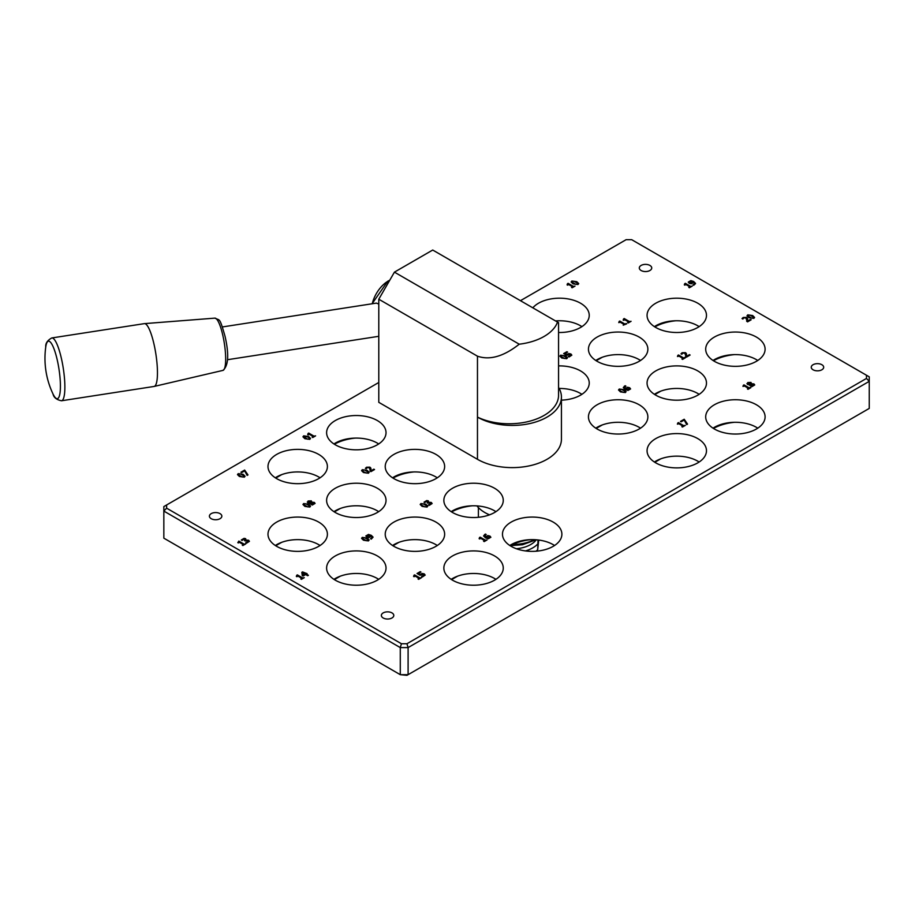 <?xml version="1.0" encoding="UTF-8"?>
<svg xmlns="http://www.w3.org/2000/svg" width="915" height="915" viewBox="0 0 915 915"><rect width="100%" height="100%" fill="white"/><g stroke="black" fill="none" stroke-linecap="round" stroke-linejoin="round"><path stroke-width="1.37" d="M378.787 304.032L376.374 303.117L222.414 326.941M519.228 344.2A49.376 28.514 -0 0 0 557.532 322.091L558.562 322.686L558.562 395.257A49.376 28.514 -0 0 1 530.06 421.094A49.376 28.514 -0 0 1 477.47 417.114L477.47 459.307L378.787 402.337L378.787 299.216L477.47 356.187C489.788 360.441 503.707 356.45 519.228 344.2L394.422 272.144L378.787 299.216M394.422 272.144L432.715 250.035L557.532 322.091M489.514 514.836A38.693 22.337 180 0 1 476.944 505.892M538.718 540.044L537.711 549.686L537.997 539.964M536.076 551.219A29.017 16.756 -0 0 0 537.711 549.686M525.496 550.922A29.017 16.756 -0 0 0 537.711 544.048M516.369 548.737A26.249 15.155 -0 0 0 536.327 539.793M477.47 356.187L477.47 417.114A49.193 28.399 180 0 0 531.066 423.268A49.193 28.399 180 0 0 561.433 397.03A49.193 28.399 180 0 0 558.562 387.468M561.433 397.03L561.433 439.223A49.193 28.399 180 0 1 531.066 465.46A49.193 28.399 180 0 1 477.47 459.307M57.451 360.876A29.086 6.142 81.2 0 1 58.88 397.236A29.086 6.142 81.2 0 1 53.013 393.965C53.768 397.51 56.593 399.786 61.499 400.77A31.785 6.714 81.2 0 0 61.625 359.458A31.785 6.714 81.2 0 0 51.778 337.955C47.408 340.38 45.395 343.4 45.75 347.002A29.086 6.142 81.2 0 1 46.894 342.645A29.086 6.142 81.2 0 1 57.451 360.876M51.778 337.955L144.364 323.635A31.785 6.714 81.2 0 1 144.478 323.624A31.785 6.714 81.2 0 1 154.212 345.138A31.785 6.714 81.2 0 1 154.189 386.427A31.785 6.714 81.2 0 1 154.086 386.45L61.499 400.77M400.278 674.675L163.842 538.169L163.842 511.085L400.278 647.591L408.101 647.591L869.25 381.349L869.25 408.422L408.101 674.675L400.278 674.675L406.958 675.327L408.101 674.675L408.101 647.591L406.958 643.737L401.422 643.737L400.278 647.591L400.278 674.675M869.25 381.349L869.25 376.831L866.482 375.241L866.482 378.433L869.25 381.349M558.413 320.776A40.066 23.138 0 0 0 555.805 321.096M660.767 458.85L654.82 462.281M734.276 422.307A40.066 23.138 0 0 0 713.448 428.437M734.276 354.62A40.066 23.138 0 0 0 713.448 360.75M660.767 391.163L654.82 394.594M602.139 425.006L596.191 428.437M602.139 357.319L596.191 360.75M675.659 320.776A40.066 23.138 0 0 0 654.82 326.907M355.192 438.102A40.066 23.138 0 0 0 334.364 444.233M281.683 474.645L275.735 478.076M457.546 576.176L451.598 579.607M531.055 539.644A40.066 23.138 0 0 0 510.227 545.763M398.929 542.332L392.981 545.763M340.3 576.176L334.352 579.607M472.437 505.789A40.066 23.138 0 0 0 451.598 511.92M340.3 508.488L334.352 511.92M281.683 542.332L275.735 545.763M413.809 471.946A40.066 23.138 0 0 0 392.981 478.076M401.422 643.737L166.61 508.168L166.61 504.977L378.787 382.481M520.452 300.68L626.135 239.673L631.67 239.673L866.482 375.241M166.61 504.977L163.842 506.578L163.842 511.085L166.61 508.168M866.482 378.433L406.958 643.737M639.162 337.075A29.703 17.156 180 0 1 647.866 349.198A29.703 17.156 180 0 1 618.151 366.343A29.703 17.156 180 0 1 588.448 349.198A29.703 17.156 180 0 1 606.782 333.346A29.703 17.156 180 0 1 639.162 337.075M697.779 303.22A29.703 17.156 180 0 1 706.483 315.355A29.703 17.156 180 0 1 676.78 332.5A29.703 17.156 180 0 1 647.065 315.355A29.703 17.156 180 0 1 665.411 299.502A29.703 17.156 180 0 1 697.779 303.22M697.779 370.918A29.703 17.156 180 0 1 706.483 383.042A29.703 17.156 180 0 1 676.78 400.198A29.703 17.156 180 0 1 647.065 383.042A29.703 17.156 180 0 1 665.411 367.201A29.703 17.156 180 0 1 697.779 370.918M697.779 438.605A29.703 17.156 180 0 1 706.483 450.729A29.703 17.156 180 0 1 676.78 467.885A29.703 17.156 180 0 1 647.065 450.729A29.703 17.156 180 0 1 665.411 434.888A29.703 17.156 180 0 1 697.779 438.605M639.162 404.762A29.703 17.156 180 0 1 647.866 416.885A29.703 17.156 180 0 1 618.151 434.042A29.703 17.156 180 0 1 588.448 416.885A29.703 17.156 180 0 1 606.782 401.045A29.703 17.156 180 0 1 639.162 404.762M756.408 404.762A29.703 17.156 180 0 1 765.1 416.885A29.703 17.156 180 0 1 735.397 434.042A29.703 17.156 180 0 1 705.694 416.885A29.703 17.156 180 0 1 724.028 401.045A29.703 17.156 180 0 1 756.408 404.762M756.408 337.075A29.703 17.156 180 0 1 765.1 349.198A29.703 17.156 180 0 1 735.397 366.343A29.703 17.156 180 0 1 705.694 349.198A29.703 17.156 180 0 1 724.028 333.346A29.703 17.156 180 0 1 756.408 337.075M532.839 307.829A29.703 17.156 180 0 1 580.545 303.22A29.703 17.156 180 0 1 589.237 315.355A29.703 17.156 180 0 1 558.562 332.5M558.562 365.897A29.703 17.156 180 0 1 580.545 370.918A29.703 17.156 180 0 1 589.237 383.042A29.703 17.156 180 0 1 561.433 400.152M220.023 513.624A6.222 3.591 180 0 1 221.842 516.163A6.222 3.591 180 0 1 215.62 519.754A6.222 3.591 180 0 1 209.409 516.163A6.222 3.591 180 0 1 213.241 512.846A6.222 3.591 180 0 1 220.023 513.624M391.975 612.901A6.222 3.591 180 0 1 393.793 615.44A6.222 3.591 180 0 1 387.583 619.032A6.222 3.591 180 0 1 381.361 615.44A6.222 3.591 180 0 1 385.204 612.124A6.222 3.591 180 0 1 391.975 612.901M821.864 364.708A6.222 3.591 180 0 1 823.683 367.247A6.222 3.591 180 0 1 817.472 370.838A6.222 3.591 180 0 1 811.25 367.247A6.222 3.591 180 0 1 815.093 363.93A6.222 3.591 180 0 1 821.864 364.708M649.913 265.43A6.222 3.591 180 0 1 651.732 267.969A6.222 3.591 180 0 1 645.51 271.561A6.222 3.591 180 0 1 639.299 267.969A6.222 3.591 180 0 1 643.131 264.652A6.222 3.591 180 0 1 649.913 265.43M393.93 478.648A29.703 17.156 180 0 1 385.226 466.524A29.703 17.156 180 0 1 414.941 449.379A29.703 17.156 180 0 1 444.644 466.524A29.703 17.156 180 0 1 426.31 482.365A29.703 17.156 180 0 1 393.93 478.648M335.313 512.503A29.703 17.156 180 0 1 326.609 500.368A29.703 17.156 180 0 1 356.312 483.223A29.703 17.156 180 0 1 386.027 500.368A29.703 17.156 180 0 1 367.681 516.22A29.703 17.156 180 0 1 335.313 512.503M335.313 444.804A29.703 17.156 180 0 1 326.609 432.681A29.703 17.156 180 0 1 356.312 415.524A29.703 17.156 180 0 1 386.027 432.681A29.703 17.156 180 0 1 367.681 448.522A29.703 17.156 180 0 1 335.313 444.804M276.685 546.346A29.703 17.156 180 0 1 267.992 534.211A29.703 17.156 180 0 1 297.695 517.067A29.703 17.156 180 0 1 327.398 534.211A29.703 17.156 180 0 1 309.064 550.064A29.703 17.156 180 0 1 276.685 546.346M393.93 546.346A29.703 17.156 180 0 1 385.226 534.211A29.703 17.156 180 0 1 414.941 517.067A29.703 17.156 180 0 1 444.644 534.211A29.703 17.156 180 0 1 426.31 550.064A29.703 17.156 180 0 1 393.93 546.346M511.176 546.346A29.703 17.156 180 0 1 502.472 534.211A29.703 17.156 180 0 1 532.175 517.067A29.703 17.156 180 0 1 561.89 534.211A29.703 17.156 180 0 1 543.544 550.064A29.703 17.156 180 0 1 511.176 546.346M452.548 512.503A29.703 17.156 180 0 1 443.855 500.368A29.703 17.156 180 0 1 473.558 483.223A29.703 17.156 180 0 1 503.261 500.368A29.703 17.156 180 0 1 484.927 516.22A29.703 17.156 180 0 1 452.548 512.503M452.548 580.19A29.703 17.156 180 0 1 443.855 568.055A29.703 17.156 180 0 1 473.558 550.91A29.703 17.156 180 0 1 503.261 568.055A29.703 17.156 180 0 1 484.927 583.907A29.703 17.156 180 0 1 452.548 580.19M335.313 580.19A29.703 17.156 180 0 1 326.609 568.055A29.703 17.156 180 0 1 356.312 550.91A29.703 17.156 180 0 1 386.027 568.055A29.703 17.156 180 0 1 367.681 583.907A29.703 17.156 180 0 1 335.313 580.19M276.685 478.648A29.703 17.156 180 0 1 267.992 466.524A29.703 17.156 180 0 1 297.695 449.379A29.703 17.156 180 0 1 327.398 466.524A29.703 17.156 180 0 1 309.064 482.365A29.703 17.156 180 0 1 276.685 478.648M576.805 281.694L578.726 283.593L577.983 284.531L573.053 283.856L571.132 281.957L571.875 281.008L576.805 281.694L578.726 283.616M570.937 354.002L571.829 355.157L569.096 356.976L568.261 356.495L570.297 355.878L570.137 354.46L566.705 355.306L563.686 353.567L566.9 351.715L567.586 352.103L565.127 353.533L566.694 354.425L568.913 353.533L570.937 354.002L571.829 355.18M569.267 356.278L570.788 355.18M565.562 355.866L567.483 357.776L566.751 358.714L561.821 358.04L559.9 356.129L560.643 355.192L565.562 355.866L567.483 357.799M623.698 320.341L623.161 320.033L624.167 318.512L629.451 321.565L631.087 321.302L628.228 322.961L627.633 322.618L628.697 322L624.762 319.735L623.698 320.341M623.161 320.033L624.167 318.557L629.451 321.611L631.053 321.325M626.683 323.841L623.229 325.157L624.293 324.539L620.37 322.274L618.769 322.572L619.764 321.051L625.048 324.104L626.683 323.841L626.089 323.498M618.769 322.618L619.158 321.405M684.855 285.148L684.329 284.839L685.324 283.318L690.608 286.372L692.243 286.109L689.384 287.767L688.789 287.413L689.853 286.807L685.93 284.531L684.855 285.148M684.329 284.839L684.717 283.673M689.212 283.295L688.286 282.083L690.871 280.608L693.684 281.488L695.537 283.593L693.707 285.308L692.952 284.874L694.588 283.616L693.627 282.403L691.34 283.799L689.212 283.295M748.928 317.699L747.006 315.801L747.749 314.863L752.668 315.538L754.589 317.448L753.857 318.386L748.928 317.699M751.169 319.793L747.555 321.874L745.794 317.882L743.815 317.905L742.877 319.038L742.042 318.557L743.197 317.482L746.549 317.402L747.418 318.26L747.612 321.062L750.483 319.392L751.169 319.793M746.72 321.394L746.731 319.804M681.858 354.265L680.977 353.808L682.133 352.733L685.484 352.652L686.353 353.51L686.547 356.312L689.43 354.654L690.104 355.043L686.49 357.125L684.729 353.144L682.75 353.156L681.858 354.265M685.655 356.644L685.667 355.02M685.415 357.754L682.556 359.401L681.95 359.057L683.013 358.44L679.09 356.175L677.489 356.484L677.878 355.306L683.78 358.005L685.415 357.754L684.809 357.41M677.489 356.53L678.495 354.997L683.78 358.051L684.809 357.456M747.509 384.46L747.738 382.55L750.986 382.39L751.478 383.705L754.006 383.957L754.726 384.941L751.958 386.61L746.903 383.614M747.509 384.506L747.738 382.596L750.986 382.436L751.501 383.762L754.006 384.003L754.726 384.963M629.669 387.731L630.595 388.955L629.669 387.777L627.541 387.285L625.242 388.681L627.541 387.239L629.669 387.777M630.595 388.944L628.01 390.419L625.197 389.538L623.344 387.457M623.389 387.754L625.174 385.73L625.929 386.164L624.316 387.422M625.002 386.519L625.242 388.635M684.203 420.042L681.172 421.792L680.486 421.392L684.203 419.253L687.531 424.103L686.696 424.583L684.203 420.042M618.517 389.996L619.261 389.081L624.179 389.756L626.1 391.62L625.368 392.558L620.439 391.883L618.517 389.973L619.261 389.035L624.179 389.71L626.1 391.643M479.677 538.981L479.14 538.672L480.146 537.151L485.43 540.193L487.066 539.942L484.207 541.588L483.6 541.245L484.664 540.628L480.741 538.363L479.677 538.981M479.14 538.672L479.529 537.494M750.883 387.651L748.024 389.31L747.429 388.955L748.493 388.349L744.558 386.073L742.957 386.382L743.964 384.86L749.248 387.903L750.289 387.308L750.883 387.651L749.248 387.903M742.957 386.382L743.964 384.906L749.248 387.949M414.129 576.713L413.591 576.404L414.587 574.883L419.871 577.937L421.518 577.685L418.658 579.332L418.052 578.989L419.116 578.372L415.193 576.107L414.129 576.713M413.591 576.404L413.98 575.238M685.312 425.384L682.453 427.031L681.847 426.687L682.91 426.07L678.987 423.805L677.386 424.103L678.392 422.581L683.665 425.635L685.312 425.384M677.386 424.103L678.392 422.627L683.665 425.681L685.266 425.406M296.883 576.713L296.346 576.404L297.352 574.883L302.636 577.937L304.272 577.685L301.412 579.332L300.818 578.989L301.881 578.372L297.947 576.107L296.883 576.713M296.346 576.404L296.746 575.238M483.658 536.099L485.453 534.074L486.208 534.509L485.282 534.863L485.522 536.979L487.809 535.584L489.948 536.087L490.875 537.254L488.29 538.763L485.476 537.883L483.623 535.801M485.282 534.863L484.584 535.767M307.852 502.918L308.081 501.008L311.329 500.848L311.821 502.163L314.348 502.415L315.069 503.399L312.301 505.057L307.246 502.072M307.852 502.964L308.081 501.043L311.329 500.848L311.821 502.209L314.348 502.461L315.069 503.422M418.475 573.465L420.042 574.403L422.261 573.511L424.286 573.98L425.178 575.089L422.444 576.908L421.609 576.427L423.645 575.81L423.485 574.391L420.054 575.238L417.034 573.499L420.248 571.646L420.934 572.035L418.475 573.465L420.042 574.368L422.261 573.465L424.286 573.934L425.178 575.112M422.616 576.21L424.137 575.158M304.878 506.395L302.957 504.485L303.7 503.547L308.618 504.234L310.54 506.132L309.808 507.07L304.878 506.395M425.807 501.5L424.857 502.644L424.022 502.163L426.756 500.551L428.369 500.882L428.597 502.266L431.308 502.449L432.12 503.536L429.249 505.377L428.414 504.897L430.485 504.291L430.462 502.873L427.831 503.17L427.179 502.793L427.648 501.386L425.807 501.5M426.756 500.551L428.369 500.928L428.597 502.312L431.308 502.495L432.12 503.559M428.472 504.863L431.045 503.639M427.214 502.815L427.648 501.386M238.369 542.938L237.831 542.629L238.838 541.097L244.111 544.15L245.758 543.899L242.898 545.546L242.292 545.203L243.356 544.585L239.433 542.321L238.369 542.938M237.831 542.675L238.838 541.142L244.111 544.196L245.712 543.922M425.852 504.222L427.774 506.132L427.042 507.07L422.112 506.384L420.191 504.485L420.934 503.547L425.852 504.222L427.774 506.155M244.648 470.87L241.617 472.62L240.931 472.22L244.648 470.07L247.976 474.919L247.142 475.4L244.648 470.87M365.874 535.961L368.459 534.44L371.261 535.332L373.08 537.116L371.284 539.141L370.529 538.706L372.165 537.448L371.216 536.236L368.928 537.631L366.789 537.128L365.863 535.916M373.08 537.162L371.261 535.378L368.459 534.486L365.874 536.007M239.398 476.486L237.477 474.588L238.22 473.638L243.15 474.325L245.071 476.235L244.328 477.173L239.398 476.486M367.224 538.066L369.145 539.976L368.413 540.914L363.484 540.227L361.562 538.329L362.306 537.38L367.224 538.066L369.145 539.999M304.867 438.697L302.945 436.798L303.688 435.849L308.607 436.535L310.528 438.434L309.785 439.372L304.867 438.697M307.108 573.716L306.411 574.117L308.424 575.283L307.669 575.718L305.656 574.563L303.059 576.05L302.236 575.581L301.836 572.321L302.556 571.898L307.108 573.716M308.218 434.911L307.68 434.602L308.687 433.081L313.971 436.123L315.606 435.872L312.747 437.519L312.152 437.176L313.216 436.558L309.281 434.293L308.218 434.911M307.68 434.648L308.081 433.424M374.532 469.555L370.918 471.637L369.157 467.645L367.178 467.668L366.24 468.8L365.405 468.308L366.549 467.245L369.912 467.165L370.781 468.011L370.975 470.825L373.846 469.155L374.532 469.555M370.083 471.156L370.083 469.521M249.418 541.348L246.547 543.167L245.712 542.687L247.782 542.08L247.759 540.674L245.129 540.959L244.477 540.582L244.946 539.175L243.996 538.992L242.155 540.445L241.32 539.964L244.053 538.352L245.666 538.672L245.952 540.09L248.606 540.239L249.418 541.348L248.606 540.285L245.952 540.136L245.666 538.672L245.895 540.102M245.758 542.709L248.342 541.428M244.511 540.605L244.946 539.175M367.235 470.379L369.157 472.289L368.413 473.227L363.484 472.54L361.562 470.642L362.306 469.692L367.235 470.379L369.157 472.312M567.62 285.148L567.083 284.839L568.089 283.318L573.362 286.372L575.009 286.109L572.149 287.767L571.543 287.413L572.607 286.807L568.684 284.531L567.62 285.148M567.083 284.839L567.472 283.673M567.506 283.696L573.362 286.406L574.963 286.132M567.083 284.885L567.472 283.707L567.083 284.885M571.589 287.436L572.607 286.807M364.284 472.083L366.252 472.986L367.761 472.849L368.013 471.991L364.433 469.933L362.958 470.07L362.706 470.939L364.284 472.129L366.252 473.032L367.761 472.895L368.013 471.991M362.958 470.07L362.706 470.985L362.958 470.116L362.706 470.985L364.284 472.129M361.562 470.665L362.306 469.738L367.235 470.424M244.74 540.479L244.946 539.221L244.74 540.479M241.32 540.01L244.053 538.397L245.666 538.718M370.083 471.202L370.083 469.567L370.083 471.202M373.846 469.155L374.487 469.567M370.975 470.825L373.846 469.201M370.781 468.011L370.998 469.098M365.405 468.354L366.549 467.291L369.912 467.21L370.781 468.057M308.115 433.458L313.971 436.169L315.572 435.895M312.187 437.198L313.216 436.558M306.411 574.117L308.389 575.306M303.048 575.329L305.027 574.197L302.728 572.87L303.048 575.375L305.027 574.243M306.479 573.35L307.063 573.739M305.782 573.762L306.479 573.396M302.556 571.898L305.782 573.797M301.847 572.355L302.556 571.944M302.728 572.87L303.048 575.375M302.945 436.81L303.688 435.895L308.607 436.581L310.528 438.457M309.384 438.148L309.144 439.04L309.384 438.194L307.806 436.993L304.34 436.226L304.077 437.084L307.623 439.143L309.144 438.994L309.384 438.148L309.144 439.04L307.623 439.189L304.077 437.13L304.34 436.226M362.958 537.757L362.706 538.626L366.252 540.674L367.761 540.536L368.002 539.678L364.422 537.62L362.958 537.757L362.706 538.626L366.252 540.719L367.761 540.582L368.002 539.678M362.958 537.803L362.706 538.672L362.958 537.803M361.562 538.352L362.306 537.425L367.224 538.112M237.477 474.611L238.22 473.684L243.15 474.37L245.071 476.257M243.928 475.937L243.676 476.841L243.928 475.983L243.676 476.841L242.166 476.978L238.621 474.931L238.872 474.062L238.621 474.931L242.166 476.932L243.676 476.795L243.928 475.937L240.348 473.879L238.872 474.016L238.621 474.885L238.872 474.016M368.974 537.014L370.655 535.904L367.27 535.264L367.556 536.648L368.974 537.059L370.655 535.904M367.27 535.264L367.556 536.693L367.27 535.309L367.556 536.693L368.974 537.059M370.575 538.683L372.165 537.494M240.965 472.243L244.648 470.116L247.954 474.931M422.913 505.926L424.88 506.83L426.39 506.693L426.63 505.835L423.05 503.776L421.586 503.913L421.323 504.783L422.913 505.972L424.88 506.876L426.39 506.738L426.63 505.835M421.586 503.959L421.323 504.828L421.586 503.913L421.323 504.828L422.913 505.972M420.191 504.508L420.934 503.593L425.852 504.268M242.338 545.226L243.356 544.585M424.022 502.209L426.756 500.597M428.369 500.882L428.597 502.312M427.442 502.69L427.648 501.431L427.442 502.69M302.957 504.508L303.7 503.593L308.618 504.268L310.54 506.155M309.396 505.846L309.156 506.738L309.396 505.881L309.156 506.738L307.646 506.887L304.089 504.828L304.352 503.971L304.089 504.828L307.646 506.841L309.156 506.693L309.396 505.846L305.816 503.776L304.352 503.925L304.089 504.783L304.352 503.925M421.666 576.393L422.616 576.256M420.248 571.646L420.9 572.058M417.068 573.522L420.248 571.692M311.843 502.175L311.329 500.894M310.7 503.033L311.283 504.188L313.628 504.199L313.616 502.976L313.628 504.245L313.616 502.93L310.7 503.033L311.283 504.142L313.628 504.245L313.616 502.93M308.652 501.34L308.549 502.449L309.968 502.621L311.157 502.358L310.574 501.294L308.652 501.34L308.549 502.449L309.968 502.621M309.968 502.575L311.157 502.358L310.574 501.294M485.522 536.979L487.809 535.63L489.948 536.121L490.875 537.299M483.658 536.144L484.698 534.452L486.162 534.532M486.437 537.528L489.468 537.997L489.182 536.556L487.764 536.201L486.082 537.311L488.404 538.226M485.282 534.909L485.522 537.025M488.404 538.18L489.468 537.951L489.182 536.556M296.78 575.26L302.636 577.983L304.238 577.708M296.346 576.45L296.746 575.283L296.346 576.45M300.852 579.012L301.881 578.417M681.892 426.71L682.91 426.07M677.386 424.148L677.775 422.982L677.386 424.148M414.015 575.26L419.871 577.983L421.472 577.708M413.591 576.45L413.98 575.283L413.591 576.45M418.098 579.012L419.116 578.417M747.463 388.978L748.493 388.349M742.957 386.427L743.357 385.249L742.957 386.427M479.574 537.517L485.43 540.239L487.02 539.964M479.14 538.718L479.529 537.54L479.14 538.718M483.646 541.268L484.664 540.674M621.239 391.414L623.207 392.318L624.716 392.18L624.968 391.323L621.376 389.264L619.913 389.413L619.661 390.27L621.239 391.46L623.207 392.363L624.716 392.226L624.968 391.323M619.913 389.413L619.661 390.316L619.913 389.458L619.661 390.316L621.239 391.46M680.531 421.415L684.203 419.299L687.508 424.114M623.389 387.8L624.43 386.107L625.883 386.176M626.169 389.184L629.2 389.653L628.902 388.212L627.484 387.857L625.803 388.966L628.136 389.882M625.002 386.565L625.242 388.681M628.136 389.836L629.2 389.607L628.902 388.212M750.986 382.39L751.501 383.762M748.31 382.882L748.218 383.991L748.31 382.928L748.218 383.991L749.625 384.163L750.826 383.9L750.231 382.836L748.31 382.882L748.218 383.945L749.625 384.163M753.274 384.472L753.297 385.787L753.274 384.517L753.297 385.787L750.94 385.73L750.357 384.62L750.94 385.73L753.297 385.741L753.274 384.472L750.357 384.575L750.94 385.684L750.357 384.575M749.625 384.117L750.826 383.854L750.231 382.836M681.995 359.08L683.013 358.44M686.547 356.312L690.07 355.066M680.977 353.853L682.133 352.778L685.484 352.698L686.582 354.585M685.655 356.69L685.667 355.066L685.655 356.69M750.483 319.392L751.124 319.815M747.612 321.062L750.483 319.438M747.418 318.26L747.635 319.335M742.042 318.592L743.197 317.528L746.549 317.448L747.418 318.306M747.006 315.824L747.749 314.897L752.668 315.584L754.589 317.471M753.445 317.15L753.205 318.054L753.445 317.196L753.205 318.054L751.695 318.191L748.138 316.144L748.401 315.275L748.138 316.144L751.695 318.146L753.205 318.008L753.445 317.15L749.865 315.092L748.401 315.229L748.138 316.098L748.401 315.229M688.286 282.175L690.871 280.653L693.684 281.534L695.492 283.33M691.397 283.181L693.067 282.072L689.681 281.431L689.967 282.815L691.397 283.227L693.067 282.072M689.681 281.431L689.967 282.861L689.681 281.477L689.967 282.861L691.397 283.227M692.987 284.851L694.588 283.616M684.752 283.696L690.608 286.406L692.209 286.132M684.329 284.885L684.717 283.707L684.329 284.885M688.823 287.436L689.853 286.807M623.264 325.18L624.293 324.539M625.048 324.104L626.089 323.544M619.764 321.051L625.048 324.15M619.192 321.428L619.764 321.096M623.161 320.078L623.561 318.912L623.161 320.078M627.667 322.64L628.697 322.046M561.295 355.558L561.032 356.427L564.589 358.474L566.099 358.337L566.339 357.479L562.759 355.42L561.295 355.558L561.032 356.427L564.589 358.52L566.099 358.383L566.339 357.479M561.295 355.603L561.032 356.473L561.295 355.603M559.9 356.152L560.643 355.237L565.562 355.912M568.318 356.461L569.267 356.324M570.297 355.924L570.788 355.226L570.297 355.924M565.127 353.533L566.694 354.471L568.913 353.579L570.937 354.048M566.9 351.715L567.552 352.126M563.72 353.59L566.9 351.76M572.527 281.385L572.275 282.289L572.527 281.431L572.275 282.289L575.821 284.302L577.331 284.153L577.582 283.307L574.002 281.237L572.527 281.385L572.275 282.243L575.821 284.348L577.331 284.199L577.582 283.307M571.132 281.98L571.875 281.054L576.805 281.74M333.941 443.958A29.703 17.156 180 0 1 378.696 443.958M275.324 477.802A29.703 17.156 180 0 1 320.067 477.802M333.941 579.344A29.703 17.156 180 0 1 378.696 579.344M509.804 545.5A29.703 17.156 180 0 1 554.559 545.5M451.187 579.344A29.703 17.156 180 0 1 495.93 579.344M392.558 545.5A29.703 17.156 180 0 1 437.313 545.5M451.187 511.657A29.703 17.156 180 0 1 495.93 511.657M333.941 511.657A29.703 17.156 180 0 1 378.696 511.657M392.558 477.802A29.703 17.156 180 0 1 437.313 477.802M275.324 545.5A29.703 17.156 180 0 1 320.067 545.5M654.397 462.018A29.703 17.156 180 0 1 697.779 461.171A29.703 17.156 180 0 1 699.151 462.018M713.025 428.163A29.703 17.156 180 0 1 756.408 427.316A29.703 17.156 180 0 1 757.769 428.163M654.397 394.319A29.703 17.156 180 0 1 697.779 393.473A29.703 17.156 180 0 1 699.151 394.319M713.025 360.476A29.703 17.156 180 0 1 756.408 359.629A29.703 17.156 180 0 1 757.769 360.476M595.779 428.163A29.703 17.156 180 0 1 639.162 427.316A29.703 17.156 180 0 1 640.534 428.163M555.508 320.925A29.703 17.156 180 0 1 580.545 325.786A29.703 17.156 180 0 1 581.906 326.632M595.779 360.476A29.703 17.156 180 0 1 639.162 359.629A29.703 17.156 180 0 1 640.534 360.476M559.145 388.452A29.703 17.156 180 0 1 580.545 393.473A29.703 17.156 180 0 1 581.906 394.319M654.397 326.632A29.703 17.156 180 0 1 697.779 325.786A29.703 17.156 180 0 1 699.151 326.632M372.256 303.757A23.584 13.611 -60 0 1 388.166 281.088A23.584 13.611 -60 0 1 389.721 280.276M534.52 539.678A33.855 19.547 180 0 1 512.686 544.505M214.876 318.134A26.444 5.593 81.2 0 1 222.974 336.034A26.444 5.593 81.2 0 1 222.951 370.392C228.476 365.783 229.162 354.425 225.044 336.331C219.383 316.567 220.012 320.845 214.876 318.134L144.478 323.624M378.787 336.308L227.48 359.709M478.396 507.573L478.396 517.295M536.076 539.77L522.545 544.722L510.444 545.649M372.062 303.791L387.766 281.214L389.767 280.196M222.951 370.392L154.189 386.427M45.75 347.002A82.899 82.899 0 0 0 53.013 393.965"/></g></svg>
